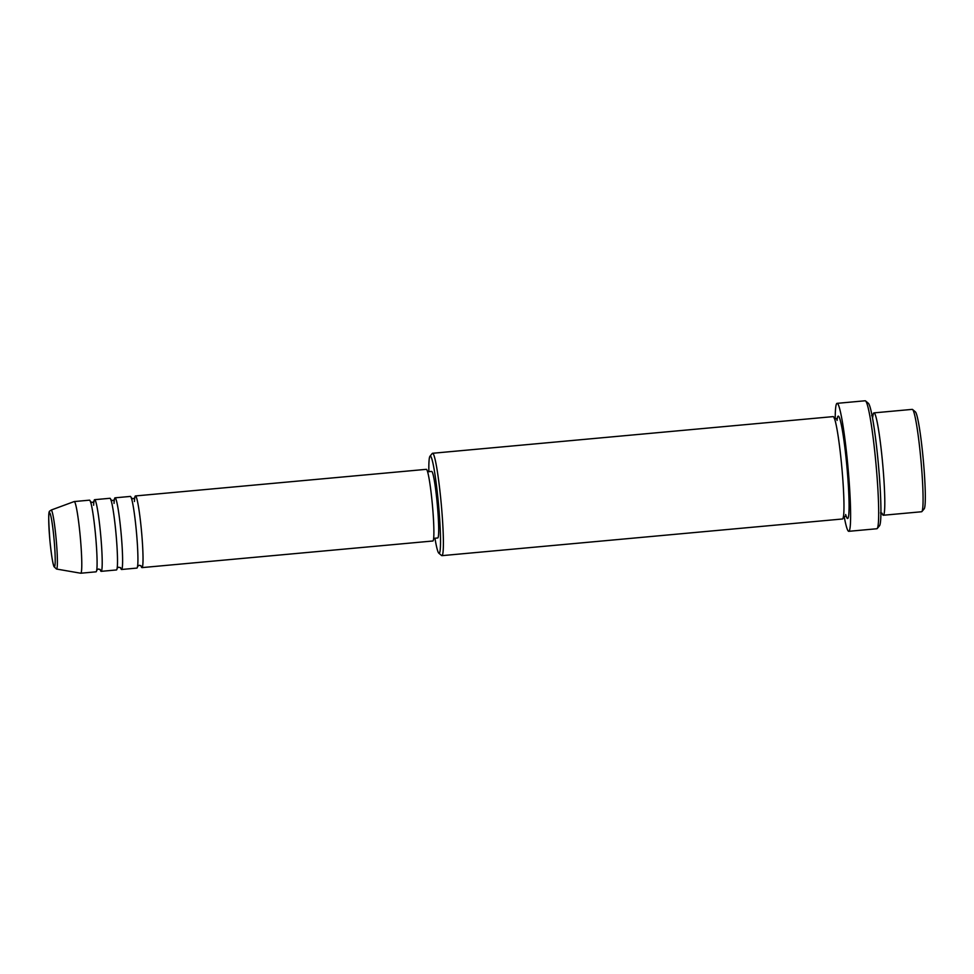 <?xml version="1.0" encoding="UTF-8"?>
<svg xmlns="http://www.w3.org/2000/svg" width="974" height="974" viewBox="0 0 974 974"><rect width="100%" height="100%" fill="white"/><g stroke="black" fill="none" stroke-linecap="round" stroke-linejoin="round"><path stroke-width="1.46" d="M134.449 501.525A35.977 2.825 84.8 0 1 135.398 495.961A35.977 2.825 84.8 0 1 135.447 495.949A35.977 2.825 84.8 0 1 141.51 531.244A35.977 2.825 84.8 0 1 142.046 567.611A35.977 2.825 84.8 0 1 141.997 567.611A35.977 2.825 84.8 0 1 140.889 565.687M130.297 496.423A35.977 2.825 84.8 0 1 130.333 496.423A35.977 2.825 84.8 0 1 136.409 531.719A35.977 2.825 84.8 0 1 136.944 568.073A35.977 2.825 84.8 0 1 136.896 568.086A35.977 2.825 84.8 0 1 136.847 568.086M114.043 503.4A35.977 2.825 84.8 0 1 114.981 497.836A35.977 2.825 84.8 0 1 115.029 497.824A35.977 2.825 84.8 0 1 121.093 533.119A35.977 2.825 84.8 0 1 121.628 569.473A35.977 2.825 84.8 0 1 121.592 569.486A35.977 2.825 84.8 0 1 120.472 567.562M109.879 498.298A35.977 2.825 84.8 0 1 109.928 498.286A35.977 2.825 84.8 0 1 115.991 533.582A35.977 2.825 84.8 0 1 116.527 569.948A35.977 2.825 84.8 0 1 116.49 569.948A35.977 2.825 84.8 0 1 116.442 569.948M93.626 505.262A35.977 2.825 84.8 0 1 94.575 499.699A35.977 2.825 84.8 0 1 94.612 499.686A35.977 2.825 84.8 0 1 100.687 534.982A35.977 2.825 84.8 0 1 101.223 571.348A35.977 2.825 84.8 0 1 101.174 571.348A35.977 2.825 84.8 0 1 100.066 569.425M51.123 510.072A29.61 2.325 84.8 0 1 56.127 538.878A29.61 2.325 84.8 0 1 56.589 569.023A29.61 2.325 84.8 0 1 56.504 569.035L53.996 566.637C52.718 563.556 51.342 554.73 49.869 540.168C47.483 505.579 49.345 512.519 51.111 510.084A29.61 2.325 84.8 0 1 51.123 510.072L74.146 501.573A35.977 2.825 84.8 0 1 74.158 501.561A35.977 2.825 84.8 0 1 74.146 501.573A35.977 2.825 84.8 0 1 74.207 501.561L89.511 500.161A35.977 2.825 84.8 0 1 89.511 500.161A35.977 2.825 84.8 0 1 95.574 535.444A35.977 2.825 84.8 0 1 96.122 571.811A35.977 2.825 84.8 0 1 96.073 571.823A35.977 2.825 84.8 0 1 96.024 571.823M912.577 409.506L915.341 411.819A48.834 3.835 84.8 0 1 923.291 459.984A48.834 3.835 84.8 0 1 924.216 508.781L921.915 511.557A51.403 4.03 -95.2 0 0 920.941 460.191A51.403 4.03 -95.2 0 0 912.577 409.506A51.403 4.03 -95.2 0 0 912.236 409.372L873.97 412.879A51.403 4.03 84.8 0 1 882.627 463.295A51.403 4.03 84.8 0 1 883.406 515.234A51.403 4.03 84.8 0 1 883.333 515.246A51.403 4.03 84.8 0 1 881.981 513.164M434.952 538.22A48.834 3.835 -95.2 0 0 438.836 553.195A48.834 3.835 -95.2 0 0 439.201 553.317A48.834 3.835 -95.2 0 0 438.434 503.582A48.834 3.835 -95.2 0 0 430.179 456.076A48.834 3.835 -95.2 0 0 429.96 456.246A48.834 3.835 -95.2 0 0 428.864 471.684M429.96 456.246L432.261 453.458A51.403 4.03 84.8 0 1 432.493 453.287A51.403 4.03 84.8 0 1 432.566 453.275A51.403 4.03 84.8 0 1 441.222 503.692A51.403 4.03 84.8 0 1 441.989 555.643A51.403 4.03 84.8 0 1 441.928 555.655A51.403 4.03 84.8 0 1 441.599 555.521L438.836 553.195M865.557 400.947L868.321 403.26A61.679 4.833 84.8 0 1 878.365 464.087A61.679 4.833 84.8 0 1 879.534 525.729L877.233 528.517A64.247 5.04 -95.2 0 0 876.016 464.306A64.247 5.04 -95.2 0 0 865.557 400.947A64.247 5.04 -95.2 0 0 865.143 400.777L837.08 403.346A64.247 5.04 84.8 0 1 847.904 466.376A64.247 5.04 84.8 0 1 848.865 531.305A64.247 5.04 84.8 0 1 848.792 531.317A64.247 5.04 84.8 0 1 844.141 516.366M848.792 531.317L876.856 528.748A64.247 5.04 -95.2 0 0 876.929 528.736A64.247 5.04 -95.2 0 0 877.233 528.517M872.765 417.164A51.403 4.03 84.8 0 1 873.909 412.891A51.403 4.03 84.8 0 1 873.97 412.879M833.087 416.628A51.403 4.03 84.8 0 1 833.147 416.616A51.403 4.03 84.8 0 1 841.804 467.033A51.403 4.03 84.8 0 1 842.571 518.972A51.403 4.03 84.8 0 1 842.51 518.984A51.403 4.03 84.8 0 1 842.449 518.984M426.271 469.346A35.977 2.825 84.8 0 1 426.308 469.334A35.977 2.825 84.8 0 1 432.371 504.629A35.977 2.825 84.8 0 1 432.919 540.984A35.977 2.825 84.8 0 1 432.87 540.996A35.977 2.825 84.8 0 1 432.821 540.996M431.604 471.428A33.408 2.618 84.8 0 1 431.652 471.428A33.408 2.618 84.8 0 1 437.277 504.191A33.408 2.618 84.8 0 1 437.776 537.965A33.408 2.618 84.8 0 1 437.74 537.965A33.408 2.618 84.8 0 1 437.703 537.965M835.217 418.893A64.247 5.04 84.8 0 1 836.995 403.358A64.247 5.04 84.8 0 1 837.08 403.346M74.207 501.561A35.977 2.825 84.8 0 1 80.27 536.857A35.977 2.825 84.8 0 1 80.805 573.211A35.977 2.825 84.8 0 1 80.769 573.223A35.977 2.825 84.8 0 1 80.708 573.223L56.504 569.035M54.471 566.722A27.126 2.131 -95.2 0 0 54.045 539.109A27.126 2.131 -95.2 0 0 49.467 512.726A27.126 2.131 -95.2 0 0 49.893 540.339A27.126 2.131 -95.2 0 0 54.471 566.722M837.043 420.439A51.403 4.03 84.8 0 1 838.188 416.154A51.403 4.03 84.8 0 1 846.869 466.156A51.403 4.03 84.8 0 1 847.684 518.509A51.403 4.03 84.8 0 1 845.651 514.516M131.186 497.933L133.121 498.749L134.826 497.836M141.011 565.772L139.209 565.285L137.456 566.442M110.768 499.796L112.716 500.612L114.408 499.699M120.593 567.635L118.353 567.245L117.038 568.317M90.351 501.671L92.299 502.487L94.003 501.573M100.188 569.51L98.386 569.023L96.621 570.18M871.657 415.667L873.179 414.924M882.127 513.249L880.557 512.921M843.228 517.157L844.397 516.281L846.406 516.512M834.182 418.272L835.936 418.942L837.457 418.199M115.029 497.824L130.333 496.423M135.447 495.949L426.308 469.334M427.586 471.793L431.652 471.428M432.566 453.275L833.147 416.616M94.612 499.686L109.928 498.286M101.174 571.348L116.49 569.948M80.769 573.223L96.073 571.823M883.333 515.246L921.611 511.752M441.928 555.655L842.51 518.984M433.673 538.342L437.74 537.965M141.997 567.611L432.87 540.996M121.592 569.486L136.896 568.086"/></g></svg>
